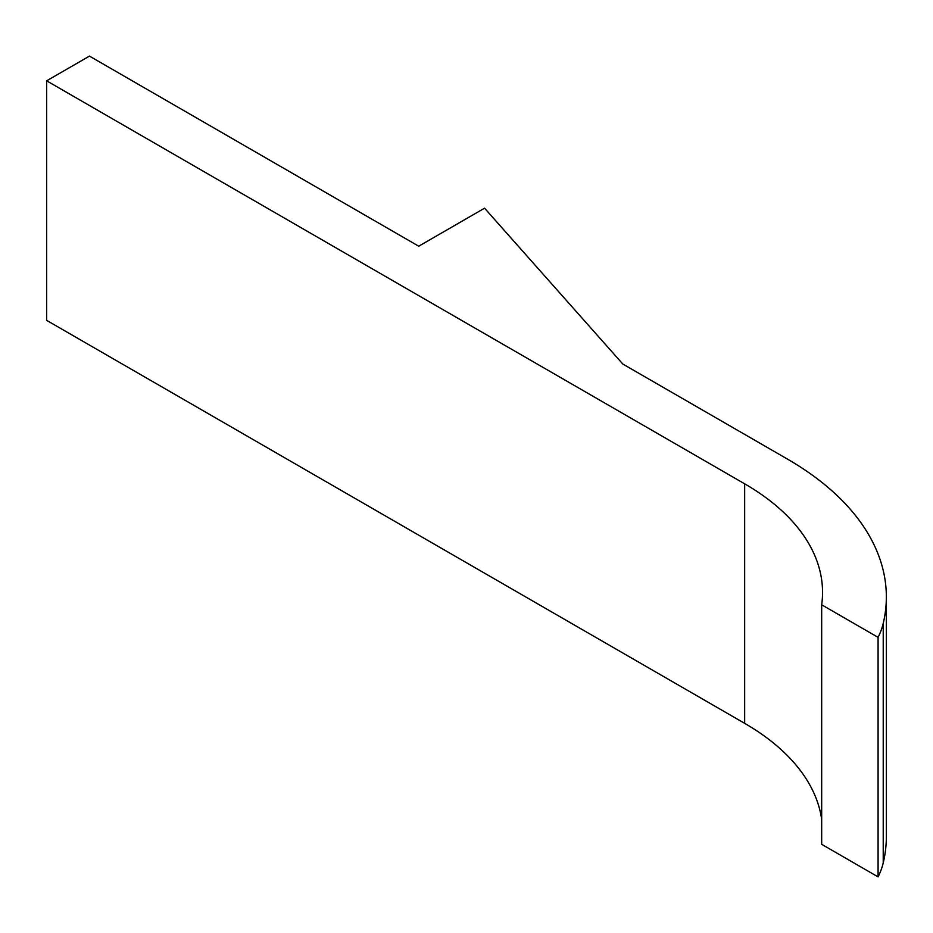<?xml version="1.0" encoding="UTF-8"?>
<svg xmlns="http://www.w3.org/2000/svg" width="933" height="933" viewBox="0 0 933 933"><rect width="100%" height="100%" fill="white"/><g stroke="black" fill="none" stroke-linecap="round" stroke-linejoin="round"><path stroke-width="1.4" d="M821.681 604.794L821.681 844.318L878.081 876.892A168.791 97.452 0 0 0 883.224 862.92A337.594 194.904 0 0 0 886.35 836.458L886.35 596.933A337.594 194.904 0 0 0 787.475 459.106L622.836 364.057L484.565 208.187L418.719 246.207L89.451 56.108L46.65 80.821L744.662 483.819A265.905 153.513 180 0 1 822.544 592.373A265.905 153.513 180 0 1 821.681 604.794L878.081 637.356A168.791 97.452 0 0 0 883.224 623.396A337.594 194.904 0 0 0 886.35 596.933M46.65 80.821L46.65 320.357L744.662 723.343A265.905 153.513 180 0 1 821.681 819.477M878.081 876.892L878.081 637.356M883.224 862.92L883.224 623.396M744.662 723.343L744.662 483.819"/></g></svg>

